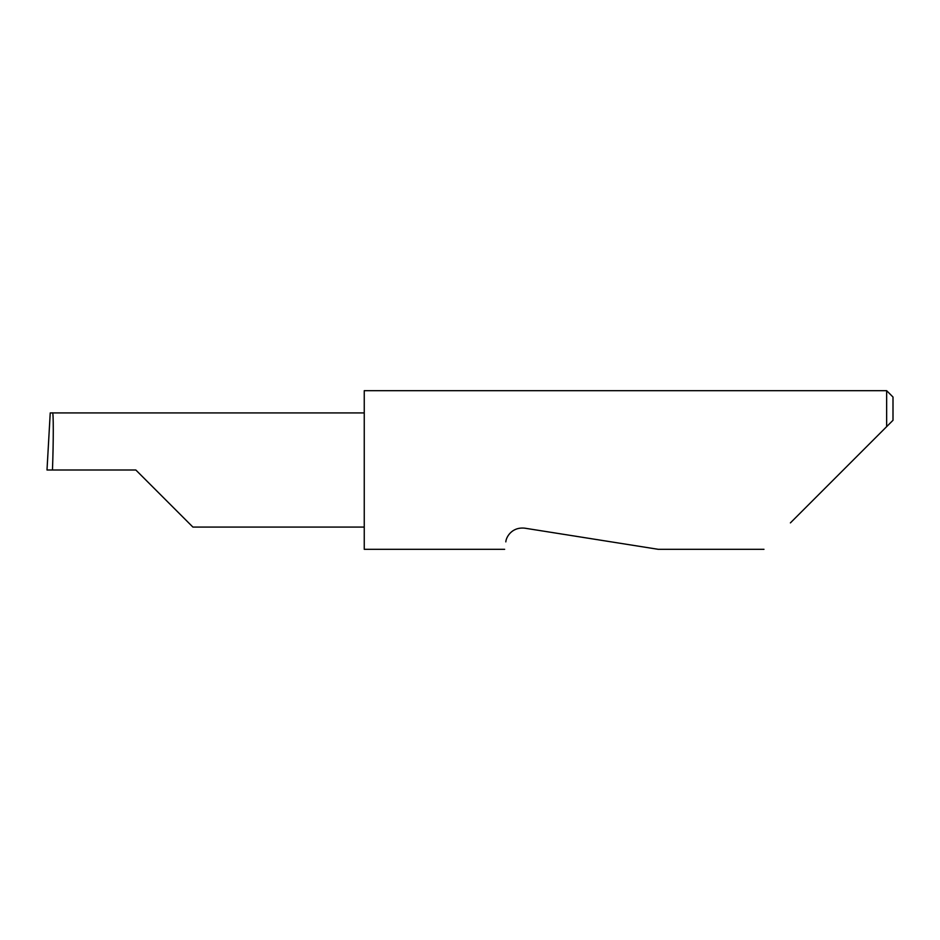 <?xml version="1.0" encoding="UTF-8"?>
<svg xmlns="http://www.w3.org/2000/svg" width="940" height="940" viewBox="0 0 940 940"><rect width="100%" height="100%" fill="white"/><g stroke="black" fill="none" stroke-linecap="round" stroke-linejoin="round"><path stroke-width="1.41" d="M135.83 470L192.912 527.082L135.83 470L192.912 527.082L135.83 470L52.464 470C53.545 441.753 53.545 410.369 52.464 412.919L50.231 412.919L47 470L52.464 470M505.826 541.875C504.263 551.721 504.263 551.721 505.826 541.875C505.955 537.821 511.266 526.811 524.696 528.163L658.235 549.312L524.696 528.163M790.399 522.899L886.655 426.643L886.655 390.688L364.25 390.688L364.25 549.312L504.651 549.312M893 420.298L886.655 426.643L893 420.298L893 397.032L886.655 390.688M364.25 412.919L52.464 412.919M192.912 527.082L364.25 527.082M763.985 549.312L658.235 549.312"/></g></svg>
